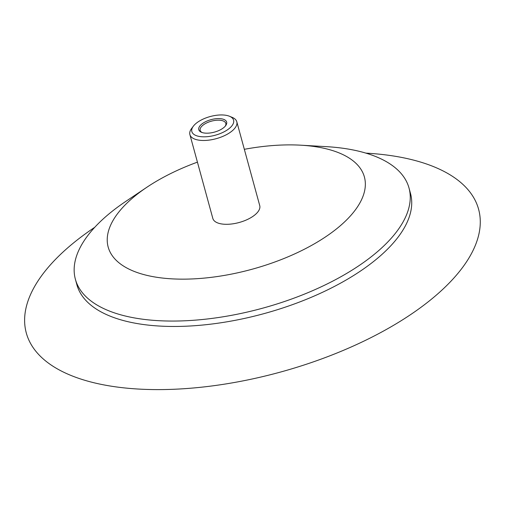 <?xml version="1.0" encoding="UTF-8"?>
<svg xmlns="http://www.w3.org/2000/svg" width="505" height="505" viewBox="0 0 505 505"><rect width="100%" height="100%" fill="white"/><g stroke="black" fill="none" stroke-linecap="round" stroke-linejoin="round"><path stroke-width="0.76" d="M202.126 132.531A13.281 5.934 164.7 0 1 200.182 130.397A13.281 5.934 164.7 0 1 208.092 122.292A13.281 5.934 164.7 0 1 223.216 120.954A13.281 5.934 164.7 0 1 225.804 123.384A13.281 5.934 164.7 0 1 225.217 126.218M223.835 119.432A14.443 6.458 -15.3 0 0 204.216 122.437A14.443 6.458 -15.3 0 0 201.501 132.304A14.443 6.458 -15.3 0 0 214.423 132.114A14.443 6.458 -15.3 0 0 225.64 125.695A14.443 6.458 -15.3 0 0 223.835 119.432M229.377 116.213A21.646 9.677 164.7 0 1 229.529 116.276A21.646 9.677 164.7 0 1 215.269 135.22A21.646 9.677 164.7 0 1 193.358 126.174A21.646 9.677 164.7 0 1 229.377 116.213M193.358 126.174L191.597 128.51A24.316 10.87 -15.3 0 0 189.893 134.608A24.316 10.87 -15.3 0 0 194.64 139.058A24.316 10.87 -15.3 0 0 222.32 136.602A24.316 10.87 -15.3 0 0 236.801 121.774A24.316 10.87 -15.3 0 0 232.237 117.394A24.316 10.87 -15.3 0 0 232.06 117.324M236.801 121.774L259.734 205.604A24.316 10.87 164.7 0 1 245.253 220.432A24.316 10.87 164.7 0 1 217.573 222.882A24.316 10.87 164.7 0 1 212.826 218.431L189.893 134.608M244.338 149.316A132.821 59.363 164.7 0 1 300.709 145.188A132.821 59.363 164.7 0 1 338.476 152.661A132.821 59.363 164.7 0 1 315.114 243.385A132.821 59.363 164.7 0 1 134.084 271.368A132.821 59.363 164.7 0 1 146.81 187.292A132.821 59.363 164.7 0 1 197.43 162.143M300.709 145.188L326.085 146.633A172.937 77.29 164.7 0 1 375.265 156.367A172.937 77.29 164.7 0 1 409.012 188.018A172.937 77.29 164.7 0 1 305.992 293.474A172.937 77.29 164.7 0 1 109.137 310.935A172.937 77.29 164.7 0 1 75.39 279.284A172.937 77.29 164.7 0 1 125.701 201.457L146.81 187.292M409.012 188.018L410.489 193.421A172.937 77.29 164.7 0 1 307.469 298.884A172.937 77.29 164.7 0 1 110.614 316.338A172.937 77.29 164.7 0 1 76.867 284.694L75.39 279.284M365.885 153.122A234.459 104.781 164.7 0 1 432.842 166.334A234.459 104.781 164.7 0 1 391.602 326.47A234.459 104.781 164.7 0 1 72.051 375.878A234.459 104.781 164.7 0 1 94.751 227.294M229.529 116.276L232.237 117.394"/></g></svg>
